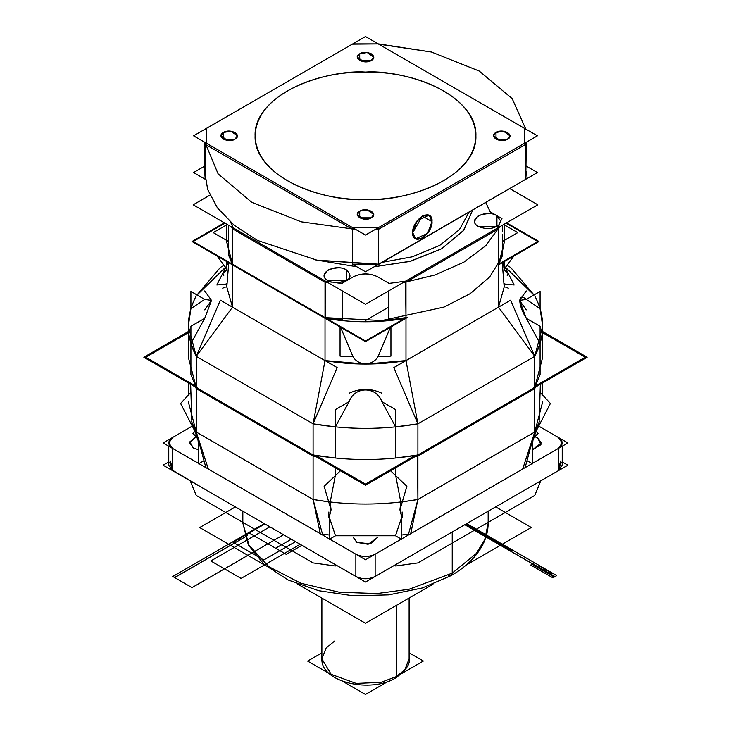 <?xml version="1.0" encoding="UTF-8"?>
<svg xmlns="http://www.w3.org/2000/svg" width="731" height="731" viewBox="0 0 731 731"><rect width="100%" height="100%" fill="white"/><g stroke="black" fill="none" stroke-linecap="round" stroke-linejoin="round"><path stroke-width="1.1" d="M188.324 331.572L143.852 357.249L365.5 485.22L587.148 357.249L542.676 331.572M540.081 374.674L534.745 387.503L417.904 454.965L395.681 458.045L395.681 426.886L381.884 401.675C376.364 386.059 354.636 386.059 349.116 401.675L335.319 426.886L313.096 423.806L325.021 360.593C352.004 365.217 378.996 365.217 405.979 360.593L498.487 307.175L534.745 356.353L542.676 326.09L540.081 308.665L526.283 299.399C517.685 291.925 517.685 304.471 526.283 318.314L540.081 343.524L540.081 374.674L534.745 387.503L534.745 356.353L540.081 343.524L540.081 374.674L540.081 326.282L526.283 318.314L540.081 343.515L534.745 356.353L542.676 326.09L540.081 308.665L526.283 299.399L540.081 291.431L540.081 308.683M204.717 290.956L211.506 300.414L204.717 299.399L190.919 291.431L190.919 308.683L188.324 326.09L196.255 356.353L196.255 387.503L196.255 356.353L196.255 387.503L188.324 357.249L196.255 387.503L196.255 356.353L313.096 423.806L313.096 454.965L196.255 387.503L313.096 454.965L313.096 423.806L325.021 360.593L313.096 423.806L196.255 356.353L313.096 423.806L335.319 426.886L335.319 458.045L313.096 454.965L196.255 387.503L190.919 374.674L190.919 343.524L196.255 356.353L220.351 300.158L337.192 367.611L313.096 423.806C348.029 429.901 382.971 429.901 417.904 423.806L534.745 356.353L534.745 387.503L542.676 357.249L542.676 326.09L542.676 357.249L534.745 387.503L534.745 356.353L510.649 300.158L393.808 367.611L417.904 423.806L534.745 356.353L417.904 423.806L534.745 356.353L498.487 307.175L504.454 286.068L498.487 307.175L498.487 264.887L502.17 256.206L498.487 264.887L504.509 241.184L498.487 264.887L498.487 307.175L504.454 286.068L498.487 307.175L498.487 264.887L497.966 265.189L538.966 241.522L506.583 222.827M190.919 308.665L204.717 299.399L190.919 308.665L188.324 326.09L196.255 356.353L190.919 343.515L204.717 318.314L190.919 326.282L190.919 374.674L196.255 387.503L196.255 356.353L313.096 423.806L313.096 454.965C348.029 461.051 382.971 461.051 417.904 454.965L417.904 423.806L395.681 426.886L381.884 401.685C376.364 386.059 354.636 386.059 349.116 401.685L335.319 409.652L335.319 458.045L313.096 454.965C348.029 461.051 382.971 461.051 417.904 454.965L417.904 423.806L405.979 360.593L498.487 307.175L534.745 356.353L534.745 387.503L417.904 454.965L534.745 387.503L534.745 356.353C545.299 336.178 545.299 316.011 534.745 295.836M417.904 423.806L405.979 360.593L417.904 423.806L417.904 454.965L417.904 423.806C382.971 429.892 348.029 429.892 313.096 423.806C348.029 429.892 382.971 429.892 417.904 423.806L417.904 454.965L395.681 458.045L395.681 426.886L417.904 423.806M340.061 326.985L340.061 356.125L352.972 356.664L340.573 327.278L352.972 356.664C355.659 361.059 359.835 363.535 365.5 364.065L325.021 360.593L365.5 364.065L405.979 360.593L405.979 318.305L405.979 360.593L405.979 318.305L407.651 317.336L365.5 341.669L192.034 241.522L224.408 222.827M196.255 295.836C185.701 316.011 185.701 336.178 196.255 356.353L232.513 307.175L325.021 360.593L325.021 318.305L325.021 360.593L232.513 307.175L325.021 360.593L325.021 318.305C352.004 322.928 378.996 322.928 405.979 318.305L407.651 317.336L405.979 318.305C378.996 322.928 352.004 322.928 325.021 318.305L340.536 320.151M232.513 307.175L232.513 264.887L226.491 241.184L232.513 264.887L232.513 307.175L232.513 264.887L232.513 307.175L226.546 286.068L232.513 307.175L226.546 286.068L232.513 307.175L196.255 356.353L232.513 307.175L232.513 264.887L228.995 256.115L232.513 264.887L325.021 318.305L325.021 360.593C352.004 365.208 378.996 365.208 405.979 360.593L365.5 364.065C371.165 363.535 375.341 361.059 378.028 356.664L390.427 327.278L378.028 356.664L390.939 356.125L390.939 326.985M340.061 320.425L325.021 318.305L232.513 264.887L325.021 318.305L325.021 360.593C352.004 365.208 378.996 365.208 405.979 360.593L405.979 318.305L390.939 320.425L405.979 318.305L405.979 360.593L498.487 307.175L498.487 264.887L498.487 307.175M390.464 320.151L390.939 320.425M313.096 454.965L313.096 423.806L313.096 454.965M349.116 401.685L335.319 426.886L335.319 458.045M349.116 393.241C360.036 388.134 370.964 388.134 381.884 393.241M381.884 401.685L395.681 409.652L395.681 458.045M197.114 295.004L225.459 267.327M227.058 283.957L228.739 262.712L227.058 283.957C226.747 286.643 226.564 286.589 226.491 283.811C226.564 286.589 226.747 286.643 227.058 283.957L216.833 284.98L228.319 262.475M226.491 268.725L217.125 256.005M226.135 270.443L222.699 273.677L223.787 275.486M222.699 288.151L225.203 287.274M226.446 284.597L226.482 284.021M197.014 294.949L220.351 267.464L224.006 265.353M533.986 294.949L510.649 267.464L506.994 265.353M533.886 295.004L505.541 267.327M502.681 262.475L514.167 284.98L503.942 283.957L502.261 262.712L503.942 283.957C504.253 286.643 504.436 286.589 504.509 283.811M504.865 270.443L508.301 273.677L507.213 275.486M504.518 284.021L504.554 284.597M505.797 287.274L508.301 288.151M504.052 284.825L504.308 285.931M513.875 256.005L504.509 268.725M503.86 267.528L503.577 261.954M497.966 265.189L498.487 264.887L497.966 265.189M526.283 309.871L519.494 300.414L526.283 290.956M526.283 299.399L519.494 300.414L526.283 318.314M190.919 374.674L190.919 343.524L204.717 318.314L211.506 300.414L204.717 309.871M378.028 363.362L352.972 363.362M352.972 356.664C355.659 361.059 359.835 363.535 365.5 364.065C371.165 363.535 375.341 361.059 378.028 356.664M242.838 523.058L249.033 545.271L268.917 566.708L300.953 583.274L339.266 592.229L376.867 593.563L408.976 589.277L452.233 573.131L452.233 531.958L452.233 573.131L408.976 589.277L376.867 593.563L339.266 592.229L300.953 583.274L268.917 566.708L249.033 545.271L242.838 523.058L249.033 545.271L268.917 566.708L300.953 583.274L339.266 592.229L376.867 593.563L408.976 589.277L452.233 573.131L451.1 575.626L452.233 573.131L476.183 553.577L484.744 539.652L488.162 523.058L484.744 539.652L476.183 553.577L452.233 573.131L476.183 553.577L484.744 539.652L488.162 523.058C488.134 530.587 486.298 537.879 482.643 544.933C476.292 556.921 465.775 567.146 451.1 575.626L452.233 573.131L452.233 531.958L452.233 573.131L476.183 553.577L484.744 539.652L488.162 523.058L488.162 511.216L488.162 523.058C488.134 530.505 486.334 537.714 482.762 544.705C476.42 556.784 465.875 567.092 451.1 575.626L452.233 573.131L408.976 589.277L376.867 593.563L339.266 592.229L300.953 583.274L268.917 566.708L249.033 545.271L242.838 523.058L242.838 511.216L242.838 523.058L248.366 544.951L264.055 564.405L288.197 580.003L318.762 590.73L353.237 595.811L388.737 594.87L422.29 587.962L451.1 575.626L422.29 587.962L388.737 594.87L353.237 595.811L318.762 590.73L288.197 580.003L264.055 564.405L248.366 544.951L242.838 523.058M235.4 506.921L199.682 527.544L265.115 565.319M297.681 584.115L365.445 623.241L432.953 584.261M495.655 506.885L531.318 527.471L466.14 565.1M448.377 575.352L451.1 575.626M168.77 461.928L163.123 465.19L365.5 582.031L567.877 465.19L562.23 461.928M561.298 462.339L558.237 470.755L375.14 576.467C368.716 579.519 362.284 579.519 355.86 576.467L172.763 470.755L169.683 462.357L170.88 460.987M560.129 460.996L561.289 462.321M532.515 463.344L567.877 442.94L538.72 426.1L567.877 442.94L532.515 463.344L567.877 442.94L538.72 426.1L567.877 442.94L532.515 463.344L558.237 448.496L532.515 463.344L558.237 448.496L558.237 470.755L558.237 448.496L558.237 470.755L375.14 576.467L375.14 554.208C368.716 557.26 362.284 557.26 355.86 554.208L329.699 539.112L355.86 554.208L355.86 576.467L355.86 554.208L355.86 576.467L172.763 470.755L168.77 465.19L168.77 446.193L168.77 465.19L172.763 470.755L172.763 448.496C167.481 444.786 167.481 441.085 172.763 437.376L192.28 426.1L163.123 442.94L198.485 463.344L163.123 442.94L192.28 426.1L163.123 442.94L198.485 463.344L172.763 448.496L172.763 470.755L355.86 576.467L355.86 554.208C362.284 557.214 368.716 557.214 375.14 554.208L401.301 539.112L365.5 559.772L329.699 539.112L355.86 554.208C362.284 557.214 368.716 557.214 375.14 554.208L401.301 539.112L365.5 559.772L329.699 539.112M540.355 384.268L539.122 422.143L540.081 392.282L550.397 403.475L536.024 431.308L539.122 422.143L534.745 432.021L522.674 469.037L410.703 533.676L522.674 469.037L534.745 432.021L522.674 469.037L532.077 463.6L401.739 538.857L532.077 463.6L522.674 469.037L534.745 432.021L539.122 422.134L530.551 447.509M329.261 538.857L198.923 463.6M538.72 426.1L558.237 437.376L562.23 442.94L558.237 437.376L538.72 426.1L558.237 437.376C563.519 441.085 563.519 444.786 558.237 448.496L562.23 442.94L558.237 448.496L558.237 470.755L560.476 469.046M532.515 449.729L541.305 442.94L532.515 449.729L540.931 444.686L537.714 437.924L534.626 436.635M532.077 463.6L401.739 538.857M401.301 539.112L365.5 559.772L401.301 539.112L375.14 554.208L375.14 576.467L522.674 491.287M196.374 436.635L189.694 442.94L196.374 436.635L189.841 441.835L193.286 447.948L198.485 449.729M192.28 426.1L163.123 442.94L198.485 463.344L172.763 448.496L168.77 442.94L172.763 437.376L168.77 442.94L172.763 448.496L172.763 470.755L172.763 448.496L198.485 463.344M401.739 535.01L408.556 534.023L401.739 535.01M395.489 535.75L401.739 517.109L395.489 535.759L335.511 535.759L395.489 535.759L401.739 539.359L401.739 517.109L399.93 509.882L406.875 486.334L390.546 470.764M322.444 534.023L329.261 535.01L322.444 534.023M353.247 537.093L356.829 542.365L370.407 543.846L377.753 537.093M539.122 422.125L539.396 421.339L539.122 422.125M196.74 387.786L196.255 388.618L196.858 387.85L196.255 388.618L195.424 387.028L196.255 388.618L196.255 432.021L188.324 401.767L196.255 432.021L313.096 499.474L196.255 432.021L208.326 469.037L196.255 432.021L205.895 467.63L322.736 535.083L313.096 499.474L320.297 533.676L208.326 469.037L320.297 533.676L313.096 499.474L320.297 533.676L313.096 499.474L328.685 501.822L313.096 499.474C348.029 505.56 382.971 505.56 417.904 499.474L410.703 533.676L417.904 499.474L408.263 535.083L525.105 467.63L534.745 432.021L534.745 388.618L534.745 432.021L417.904 499.474L534.745 432.021L534.745 388.618L535.576 387.028L534.745 388.618L535.576 387.028L534.745 388.618L533.447 387.275M195.424 387.028L196.255 388.618L195.424 387.028L196.255 388.618L196.255 432.021L196.255 388.618L313.096 456.08L313.096 499.474L196.255 432.021L196.255 388.618L196.255 432.021L191.878 422.143L196.255 432.021L208.326 469.037L196.255 432.021L313.096 499.474C348.029 505.56 382.971 505.56 417.904 499.474L534.745 432.021L542.676 401.767L534.745 432.021L534.745 388.618L535.576 387.028M542.676 332.687L585.22 357.249L535.576 385.913M188.324 332.687L145.78 357.249L195.424 385.913M315.856 455.44L365.5 484.105L415.144 455.44M417.419 455.239L417.904 456.08L417.904 499.474L534.745 432.021L534.745 388.618L534.142 387.85L534.745 388.618L417.904 456.08L534.745 388.618L534.26 387.786M313.581 455.239L313.096 456.08L313.096 499.474C348.029 505.569 382.971 505.569 417.904 499.474L410.703 533.676L417.904 499.474L417.538 455.175L417.904 456.08L534.745 388.618L417.904 456.08L417.502 454.216M197.553 387.275L196.255 388.618L313.096 456.08L313.096 499.474C348.029 505.569 382.971 505.569 417.904 499.474L417.904 456.08L415.144 456.555L417.904 456.08L417.904 499.474L417.904 456.08L415.144 456.555M410.703 555.935L375.14 576.467L375.14 554.208L375.14 576.467C368.716 579.473 362.284 579.473 355.86 576.467C362.284 579.519 368.716 579.519 375.14 576.467C368.716 579.473 362.284 579.473 355.86 576.467L320.297 555.935M562.23 465.19L558.237 470.755L562.23 465.19L562.23 446.193L562.23 465.19M315.856 456.555L313.096 456.08L315.856 456.555L313.096 456.08L196.255 388.618L313.096 456.08L313.096 499.474L313.096 456.08L315.856 456.555L313.096 456.08L313.498 454.216M335.319 475.653L330.211 502.005L335.319 475.653L335.054 467.639M395.681 475.653L400.789 502.005L395.681 475.653L395.946 467.639M417.904 499.474L402.306 501.822L417.904 499.474M400.789 502.005L399.93 509.882M340.454 470.764L324.125 486.334L331.07 509.882L329.261 517.109L329.261 539.359L335.511 535.759L329.261 517.109L335.511 535.75M331.07 509.882L330.211 502.005M402.132 511.983L402.132 517.329M328.868 511.983L328.868 517.329M200.449 447.509L191.878 422.134L194.976 431.308L180.603 403.475L190.919 392.282L191.878 422.143L190.645 384.268M191.604 421.339L191.878 422.125L191.604 421.339M204.013 460.667L198.485 463.856L198.485 441.606L194.976 431.308L192.947 433.51C196.877 436.955 198.594 439.724 198.092 441.826M198.448 441.625L200.458 447.546M532.908 441.826C532.406 439.724 534.123 436.955 538.053 433.51L536.024 431.308L532.515 441.606L532.515 463.856L526.987 460.667M530.542 447.546L532.552 441.625M356.829 542.365L368.122 544.275L377.763 537.358L368.122 544.275L356.829 542.365L353.237 537.358L356.829 542.365M189.694 442.94L193.286 447.948L189.694 442.94M541.305 442.94L537.714 437.924L541.305 442.94M321.887 658.814L331.161 674.338L356.171 683.412L380.961 682.361L396.339 676.623L396.339 605.405L396.339 676.623L380.961 682.361L356.171 683.412L331.161 674.338L321.887 658.814L331.161 674.338L356.171 683.412L380.961 682.361L396.339 676.623L396.339 605.405L396.339 676.623L404.855 669.669L409.113 658.814L404.855 669.669L396.339 676.623L404.855 669.669L409.113 658.814L409.113 598.022L409.113 658.814C410.338 664.104 405.897 670.455 395.773 677.865L396.339 676.623L404.855 669.669L409.113 658.814C410.393 664.022 405.943 670.373 395.773 677.865L396.339 676.623L395.773 677.865L396.339 676.623L380.961 682.361L356.171 683.412L331.161 674.338L321.887 658.814L321.887 598.095L321.887 658.814L326.145 647.968L334.661 641.014L326.145 647.968L321.887 658.814C320.653 682.279 370.891 693.518 395.773 677.865C370.891 693.518 320.653 682.279 321.887 658.814M394.411 677.728L395.773 677.865L394.411 677.728M321.887 652.838L307.632 661.071L329.169 673.498M342.738 681.338L365.454 694.45L388.015 681.429M409.113 652.783L423.368 661.016L401.995 673.352M365.5 199.545C397.792 202.103 474.382 182.978 475.89 135.811C474.382 88.634 397.792 69.509 365.5 72.077C397.792 69.509 474.382 88.634 475.89 135.811C474.382 182.978 397.792 202.103 365.5 199.545C424.492 200.422 477.416 169.866 475.89 135.811C477.416 101.755 424.492 71.199 365.5 72.077C306.508 71.199 253.584 101.755 255.11 135.811C253.584 169.866 306.508 200.422 365.5 199.545C333.208 202.103 256.618 182.978 255.11 135.811C256.618 88.634 333.208 69.509 365.5 72.077C333.208 69.509 256.618 88.634 255.11 135.811C256.618 182.978 333.208 202.103 365.5 199.545M537.422 135.811L365.5 235.071L193.578 135.811L365.5 36.55L537.422 135.811M204.68 166.12L193.578 172.534L205.219 179.25L205.219 144.309L352.315 229.232L353.082 227.898L205.996 142.974L205.219 144.309L204.982 142.399L205.219 144.309L206.279 143.139L206.279 128.473L352.799 43.878L378.201 43.878L524.721 128.473L524.721 143.139L378.201 227.734L352.799 227.734L206.279 143.139L206.279 128.473L352.799 43.878L378.201 43.878L524.721 128.473L524.721 143.139L378.201 227.734L378.685 229.232L378.594 227.716L352.406 227.716L352.315 229.232L352.799 227.734L206.279 143.139L205.219 144.309L206.306 143.367L206.306 128.245L205.219 129.085M359.716 211.158C351.903 215.252 364.184 222.343 371.284 217.829C379.097 213.735 366.816 206.645 359.716 211.158L359.716 217.829L371.284 217.829C374.345 216.44 374.345 214.22 371.284 211.158C365.975 209.386 362.119 209.386 359.716 211.158L359.716 217.829L371.284 217.829C374.345 216.44 374.345 214.22 371.284 211.158C365.975 209.386 362.119 209.386 359.716 211.158L357.322 214.494L363.755 219.108L371.284 217.829L373.678 214.494L367.245 209.879L359.716 211.158L357.322 214.494L363.755 219.108L371.284 217.829L373.678 214.494L367.245 209.879L359.716 211.158C356.655 212.547 356.655 214.768 359.716 217.829C365.025 219.602 368.881 219.602 371.284 217.829C374.345 216.44 374.345 214.22 371.284 211.158C365.975 209.386 362.119 209.386 359.716 211.158M223.43 132.466C215.618 136.569 227.898 143.66 234.998 139.146C242.811 135.043 230.53 127.962 223.43 132.466L223.43 139.146L234.998 139.146C238.059 137.757 238.059 135.537 234.998 132.466C229.689 130.703 225.833 130.703 223.43 132.466L223.43 139.146L234.998 139.146C238.059 137.757 238.059 135.537 234.998 132.466C229.689 130.703 225.833 130.703 223.43 132.466L221.036 135.811L227.469 140.416L234.998 139.146L237.392 135.811L230.959 131.196L223.43 132.466L221.036 135.811L227.469 140.416L234.998 139.146L237.392 135.811L230.959 131.196L223.43 132.466C220.369 133.855 220.369 136.085 223.43 139.146C228.739 140.919 232.595 140.919 234.998 139.146C238.059 137.757 238.059 135.537 234.998 132.466C229.689 130.703 225.833 130.703 223.43 132.466M359.716 53.783C351.903 57.886 364.184 64.977 371.284 60.463C379.097 56.36 366.816 49.269 359.716 53.783L359.716 60.463L371.284 60.463C374.345 59.074 374.345 56.844 371.284 53.783C365.975 52.02 362.119 52.02 359.716 53.783L359.716 60.463L371.284 60.463C374.345 59.074 374.345 56.844 371.284 53.783C365.975 52.02 362.119 52.02 359.716 53.783L357.322 57.128L363.755 61.733L371.284 60.463L373.678 57.128L367.245 52.513L359.716 53.783L357.322 57.128L363.755 61.733L371.284 60.463L373.678 57.128L367.245 52.513L359.716 53.783C356.655 55.172 356.655 57.402 359.716 60.463C365.025 62.226 368.881 62.226 371.284 60.463C374.345 59.074 374.345 56.844 371.284 53.783C365.975 52.02 362.119 52.02 359.716 53.783M496.002 132.466C488.189 136.569 500.47 143.66 507.57 139.146C515.382 135.043 503.102 127.962 496.002 132.466L496.002 139.146L507.57 139.146C510.631 137.757 510.631 135.537 507.57 132.466C502.261 130.703 498.405 130.703 496.002 132.466L496.002 139.146L507.57 139.146C510.631 137.757 510.631 135.537 507.57 132.466C502.261 130.703 498.405 130.703 496.002 132.466L493.608 135.811L500.041 140.416L507.57 139.146L509.964 135.811L503.531 131.196L496.002 132.466L493.608 135.811L500.041 140.416L507.57 139.146L509.964 135.811L503.531 131.196L496.002 132.466C492.941 133.855 492.941 136.085 496.002 139.146C501.311 140.919 505.167 140.919 507.57 139.146C510.631 137.757 510.631 135.537 507.57 132.466C502.261 130.703 498.405 130.703 496.002 132.466M204.982 142.399L218.085 173.804L251.784 202.35L301.227 221.813L355.631 229.37L301.227 221.813L251.784 202.35L218.085 173.804L204.982 142.399L205.219 179.25L205.219 144.309L352.315 229.232L352.799 227.734L378.201 227.734L378.685 229.232L525.781 144.309L525.004 142.974L377.918 227.898L378.685 229.232L375.368 229.37L378.685 229.232L525.781 144.309L526.018 142.399L525.781 144.309L524.694 143.367L524.694 128.245L525.781 129.085L512.175 98.621L479.216 71.044L431.445 52.02L378.594 43.906L352.315 44.162M355.631 229.37L352.315 229.232L205.219 144.309L352.315 229.232L352.315 264.174L378.685 264.174L352.315 264.174L352.315 229.232L352.315 264.174L378.685 264.174L352.799 264.458L365.5 271.786L378.201 264.458L352.315 264.174L378.594 264.439L525.781 179.25L526.32 171.639L525.781 179.25L378.685 264.174L525.781 179.25L378.685 264.174L378.685 229.232L525.781 144.309L524.721 143.139L525.781 144.309L525.781 179.25L526.018 142.399M525.004 128.638L377.918 43.723M353.082 43.723L205.996 128.638M205.219 179.25L205.219 164.027L205.219 179.25L204.68 171.639L207.705 189.557L217.409 207.842L234.185 225.239L257.486 240.426L316.889 260.145L378.685 264.174L378.685 229.232L525.781 144.309L525.781 179.25L525.781 144.309L525.781 179.25L526.32 142.216M412.814 232.568C412.229 247.115 432.487 235.419 431.902 221.548C432.487 206.992 412.229 218.697 412.814 232.568L422.354 216.038L431.902 221.548L422.354 216.038L412.814 232.568C412.275 238.087 415.455 239.923 422.354 238.068C429.261 231.946 432.441 226.446 431.902 221.548C432.441 226.446 429.261 231.946 422.354 238.068C415.455 239.923 412.275 238.087 412.814 232.568M525.781 129.085L512.175 98.621L479.216 71.044L431.445 52.02L378.685 44.162M526.32 166.12L537.422 172.534L525.781 179.25L525.781 164.027L525.781 179.25L378.201 264.458L525.781 179.25M377.918 264.622L525.004 179.698M204.68 142.216L204.68 171.639L204.68 142.216L204.68 171.639L207.705 189.557L217.409 207.842L234.185 225.239L257.486 240.426L316.889 260.145L378.201 264.458L524.721 179.863M378.685 264.174L378.685 229.232L378.685 264.174L378.685 229.232L375.368 229.37M412.723 232.622L415.546 238.854L427.553 233.427L431.994 221.493L429.17 215.252L417.154 220.689L412.723 232.622L415.546 238.854L427.553 233.427L431.994 221.493L429.17 215.252L417.154 220.689L412.723 232.622C412.174 238.196 415.382 240.051 422.354 238.187C429.335 232.001 432.542 226.436 431.994 221.493C432.542 215.919 429.335 214.064 422.354 215.928C415.382 222.114 412.174 227.679 412.723 232.622M325.843 318.113L365.491 341.002L405.138 318.122M498.588 264.165L537.815 241.522L506.007 223.156M232.412 264.174L193.185 241.522L224.993 223.165M365.5 320.525L388.828 307.066M502.544 241.413L517.767 232.622L504.509 224.974M228.456 241.413L213.233 232.622L226.491 224.974M381.701 262.438L412.293 256.809L439.706 245.415L459.433 229.589L469.183 211.926L459.433 229.589L439.706 245.415L412.293 256.809L381.701 262.438L412.293 256.809L439.706 245.415L459.433 229.589L469.183 211.926L459.433 229.589L439.706 245.415L412.293 256.809L381.701 262.438M509.671 188.552L537.815 204.799L365.491 304.288L193.185 204.808L209.916 195.14M501.959 218.606L490.199 211.807L485.686 202.405L490.199 211.807L501.667 218.432L500.753 221.173L496.925 215.746C485.558 208.527 465.912 219.867 478.421 226.427C486.7 229.881 493.727 229.178 499.501 224.316L497.765 227.917L405.541 281.161L389.102 283.418L377.644 276.793C369.548 272.955 361.452 272.955 353.356 276.793L341.907 283.409L337.137 282.888C350.112 280.987 353.247 276.683 346.549 269.995C335.182 262.776 315.536 274.116 328.045 280.677L331.7 282.166L325.487 281.179L233.198 227.908L230.649 222.224L233.29 228.035L232.513 228.84L232.513 264.22L232.513 228.84L325.021 282.248L328.274 282.796L325.021 282.248L328.274 282.796L325.021 282.248L328.274 282.796L325.021 282.248L325.021 317.638L325.021 282.248L232.513 228.84L325.021 282.248L325.606 281.252L233.088 227.834L232.513 228.84L233.235 227.917L325.459 281.161L325.021 282.248L232.513 228.84L231.563 226.957L232.513 228.84L232.513 264.22L232.513 228.84L231.563 226.957L232.513 228.84L231.563 226.957L232.513 228.84L232.513 264.22L228.456 254.324L228.456 225.166M315.801 259.944L356.783 266.76M374.217 266.76L410.694 261.223L441.634 248.759L463.216 230.895L472.811 209.834L463.719 230.256L441.634 248.759L409.598 261.506L374.217 266.76L409.598 261.506L441.634 248.759L463.719 230.256L472.811 209.834M501.959 255.32L498.487 264.22L498.487 228.84L499.437 226.957L498.487 228.84L497.71 228.035L501.731 218.185M497.912 264.558L498.487 264.22L498.487 228.84L497.765 227.917L499.501 224.316L496.925 226.427L496.925 215.746C493.078 212.913 486.91 212.913 478.421 215.746C473.514 220.643 473.514 224.207 478.421 226.427L496.925 226.427L478.421 226.427C473.514 224.207 473.514 220.643 478.421 215.746C486.91 212.913 493.078 212.913 496.925 215.746L500.753 221.173L501.667 218.432L490.199 211.807L485.686 202.405M502.544 234.532L502.544 254.324L502.544 234.532L502.544 254.324L498.432 264.458M502.544 231.672L502.544 225.166M341.669 320.269L342.172 319.977L342.172 290.819L342.172 319.977L325.021 317.638L381.92 320.553L444.009 307.084L470.225 293.634L489.642 276.976L500.991 258.811L504.509 240.855L504.509 233.39L504.509 240.855L504.509 233.39L504.509 240.855L500.991 258.811L489.642 276.976L470.225 293.634L444.009 307.084L381.92 320.553L325.021 317.638L325.268 281.133L342.309 283.454M499.437 226.957L485.868 245.616L463.792 262.219L435.036 274.966L402.717 282.796L435.036 274.966L463.792 262.219L485.868 245.616L499.437 226.957L485.868 245.616L463.792 262.219L435.036 274.966L402.717 282.796L435.036 274.966L463.792 262.219L485.868 245.616L499.437 226.957L498.487 228.84L498.487 264.22L497.765 264.64L498.487 264.22L502.544 254.324L498.487 264.22L497.71 264.75L498.487 264.22M229.041 255.32L232.513 264.22L233.29 264.75L232.513 264.22L226.491 240.855L232.513 264.22L226.491 240.855L232.513 264.22L325.606 317.967L325.021 317.638L325.021 282.248L328.274 282.796M228.456 254.324L232.513 264.22L325.021 317.638L381.92 320.553L444.009 307.084L470.225 293.634L489.642 276.976L500.991 258.811L504.509 240.855L500.991 258.811L489.642 276.976L470.225 293.634L444.009 307.084L381.92 320.553L325.021 317.638L325.459 281.161L331.7 282.166L328.045 280.677L346.549 280.677L346.549 269.995C342.702 267.162 336.534 267.162 328.045 269.995C323.148 274.893 323.148 278.456 328.045 280.677L328.045 280.677C323.148 278.456 323.148 274.893 328.045 269.995C336.534 267.162 342.702 267.162 346.549 269.995L346.549 280.677L337.137 282.888L341.898 283.418L353.356 276.793C361.452 273.019 369.548 273.019 377.644 276.793C369.548 273.019 361.452 273.019 353.356 276.793L341.596 283.591M389.331 320.269L405.979 317.638L405.979 282.248L405.979 317.638L388.828 319.977L388.828 290.819M232.513 264.22L325.268 317.848L325.021 282.248L325.021 317.638L232.513 264.22L233.235 264.64L232.513 264.22L233.235 264.64L232.513 264.22L232.513 228.84L232.513 264.22L233.088 264.558M389.404 320.306L405.979 317.638L405.541 281.161L389.102 283.418L377.644 276.793L389.404 283.591M342.172 290.819L342.309 320.178L325.021 317.638L342.172 319.977M405.979 317.638L405.394 317.967L405.979 317.638M402.717 282.796L405.979 282.248L405.541 281.161L497.765 227.917L498.487 228.84L405.979 282.248L498.487 228.84L405.979 282.248L498.487 228.84L497.912 227.834L405.394 281.252L405.979 282.248L405.732 281.133L388.691 283.454M231.563 226.957L232.513 228.84L233.235 227.917L230.64 222.215M394.484 565.291L395.681 565.986L417.904 562.907L534.745 495.444L540.081 482.615L538.884 481.93M192.116 481.93L190.919 482.615L196.255 495.444L313.096 562.907L335.319 565.986L336.516 565.291M291.294 539.186L275.642 548.232L248.659 532.652L264.311 523.615L172.763 576.467L264.311 523.615L248.659 532.652L264.311 523.615L248.659 532.652L275.642 548.232L248.659 532.652L275.642 548.232L291.294 539.186M532.652 561.691L534.525 562.833L532.652 563.921L472.902 529.427L474.83 528.312L532.652 561.691M198.348 561.691L174.316 575.635L176.18 576.722L247.498 535.549L245.57 534.434L198.348 561.691M200.221 562.779L247.498 535.549L245.57 534.434L174.252 575.608L176.125 576.686L200.221 562.779M555.021 576.604L532.853 563.802L534.58 562.806L556.748 575.608L555.021 576.604M552.033 573.351L538.482 565.529L552.033 573.351M532.067 564.259L554.226 577.061L552.892 577.828L530.724 565.036L532.067 564.259M530.779 562.779L472.902 529.427L474.83 528.312L534.58 562.806L532.698 563.893L530.779 562.779M169.948 461.992L170.524 461.334L172.763 470.755L355.86 576.467C362.284 579.519 368.716 579.519 375.14 576.467L558.237 470.755L560.494 461.352L561.052 461.992M208.326 491.287L170.524 469.046M482.104 532.515L466.689 523.615L483.072 533.073L481.144 534.178L464.761 524.721L481.144 534.178L483.072 533.073L466.689 523.615L499.026 542.283L497.244 543.48L464.761 524.721L497.208 543.462L464.761 524.721L497.181 543.444L464.761 524.721L496.989 543.334L499.063 542.301L466.689 523.615L499.282 542.429L497.208 543.462L499.291 542.439L466.689 523.615L498.962 542.247L497.181 543.444L498.944 542.238L466.689 523.615L499.09 542.32L497.016 543.343L464.761 524.721L497.126 543.407L498.907 542.21L466.689 523.615L482.104 532.515L466.689 523.615L482.104 532.515L480.98 533.438L482.104 532.515M465.327 524.401L480.98 533.438L465.327 524.401M301.894 545.308L286.241 554.345L248.659 532.652L286.241 554.345L248.659 532.652L286.241 554.345L301.894 545.308M283.582 534.736L192.034 587.596L172.763 576.467L264.311 523.615L172.763 576.467L192.034 587.596L172.763 576.467L192.034 587.596L283.582 534.736M512.303 549.95L466.689 523.615L512.303 549.95L466.689 523.615L512.303 549.95L511.499 550.745L512.303 549.95M465.601 524.237L511.499 550.745L465.601 524.237L511.499 550.745L465.601 524.237L511.216 550.58L512.586 550.114L466.689 523.615L512.586 550.114L466.689 523.615L512.586 550.114L511.216 550.58L512.586 550.114L511.216 550.58L465.601 524.237M241.075 578.422L210.811 560.951L269.903 526.841L210.811 560.951L269.903 526.841L210.811 560.951L241.075 578.422L210.811 560.951L241.075 578.422L300.158 544.312L241.075 578.422M476.548 531.492L478.412 530.414L479.216 530.843L477.288 531.958L476.548 531.492L478.412 530.414L479.216 530.843L477.288 531.958L476.548 531.492L478.412 530.414L479.216 530.843L477.288 531.958L476.548 531.492L478.412 530.414L479.216 530.843L477.288 531.958L476.548 531.492M233.088 542.301L264.887 523.944L233.088 542.301L264.887 523.944L233.088 542.301L263.736 560.001L233.088 542.301M295.534 541.634L263.736 560.001L295.534 541.634M188.324 357.249L188.324 326.09L188.324 357.249M226.491 269.511L226.491 261.415L226.491 269.511M504.509 269.511L504.509 261.415L504.509 269.511M533.127 439.898L533.667 438.308L533.127 439.898M542.676 395.096L542.676 382.934L542.676 395.096M188.324 395.096L188.324 382.934L188.324 395.096M197.873 439.898L197.333 438.308L197.873 439.898M504.509 232.814L504.509 224.024L504.509 232.814M226.491 240.855L226.491 224.033L226.491 240.855M232.568 264.458L228.483 254.479L232.568 264.467M325.194 318.012L232.677 264.595M325.204 318.003L342.236 320.324L325.121 317.985L232.723 264.622M405.824 318.003L388.764 320.324L405.796 318.003M406.664 317.51L405.933 317.939L406.664 317.51M498.432 264.467L502.517 254.47"/></g></svg>
